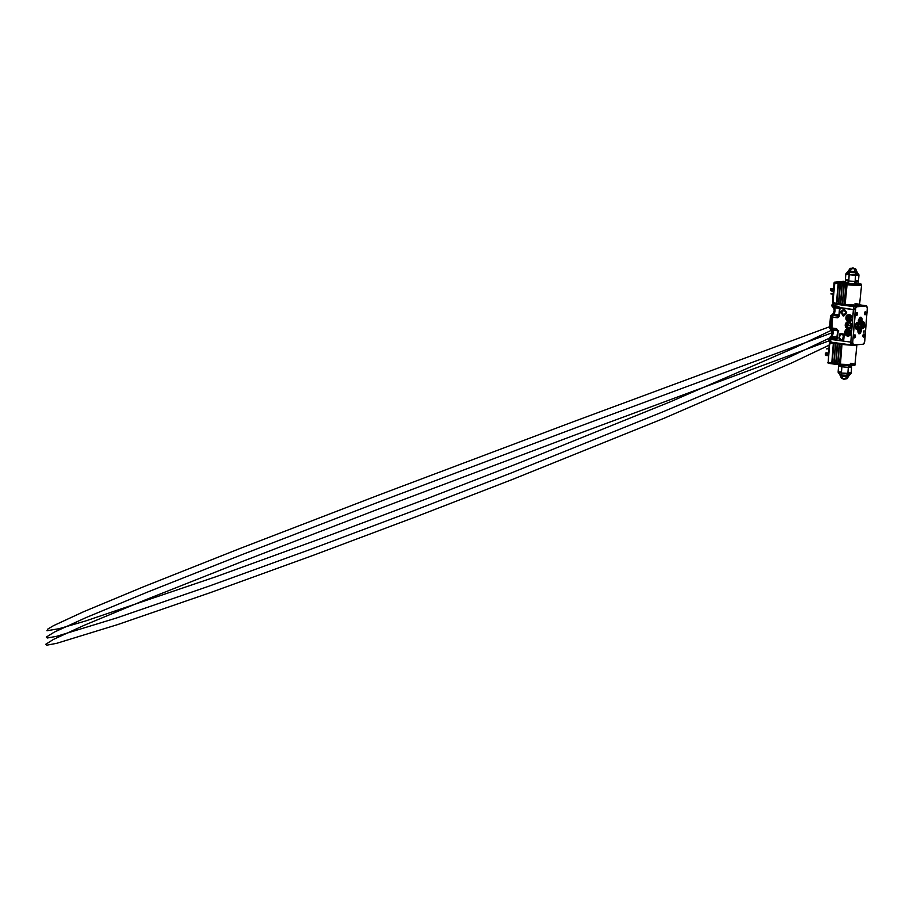 <?xml version="1.0" encoding="UTF-8"?>
<svg xmlns="http://www.w3.org/2000/svg" width="913" height="913" viewBox="0 0 913 913"><rect width="100%" height="100%" fill="white"/><g stroke="black" fill="none" stroke-linecap="round" stroke-linejoin="round"><path stroke-width="1.37" d="M856.132 327.847L856.337 327.87A2.225 1.084 -82.4 0 1 856.268 327.881L857.615 325.576L856.691 323.464M858.448 327.539L856.896 329.194A3.469 1.7 -82.4 0 1 856.702 329.194A3.469 1.7 -82.4 0 1 855.458 325.724A3.469 1.7 -82.4 0 1 857.433 322.312L858.859 324.298M863.938 332.184L864.063 330.666L863.892 332.184M863.242 321.798L864.337 322.86L864.634 325.119A3.469 1.7 -82.4 0 1 862.614 328.68L862.614 328.68A3.469 1.7 -82.4 0 1 862.431 328.68A3.469 1.7 -82.4 0 1 861.187 325.211A3.469 1.7 -82.4 0 1 863.162 321.798A3.469 1.7 -82.4 0 1 863.344 321.798A3.469 1.7 -82.4 0 1 864.508 323.373M862.58 322.962A2.225 1.084 -82.4 0 1 863.321 325.222A2.225 1.084 -82.4 0 1 862.066 327.356A2.225 1.084 -82.4 0 1 861.998 327.356L861.986 327.345M859.806 327.447A2.979 1.449 -82.4 0 1 860.48 330.072L861.336 330.186A2.979 1.449 -82.4 0 1 859.624 333.268A2.979 1.449 -82.4 0 1 858.38 330.449L857.524 330.335L858.38 330.449A2.979 1.449 97.6 0 0 859.624 333.268A2.979 1.449 97.6 0 0 861.336 330.186L860.48 330.072L861.336 330.186A2.979 1.449 97.6 0 0 860.092 327.368A2.979 1.449 97.6 0 0 858.38 330.449L857.524 330.335L858.38 330.449A2.979 1.449 -82.4 0 1 860.092 327.368A2.979 1.449 -82.4 0 1 861.336 330.186A3.469 1.7 -82.4 0 1 859.373 333.736L859.373 333.736A3.469 1.7 -82.4 0 1 859.19 333.724A3.469 1.7 -82.4 0 1 857.946 330.255A3.469 1.7 -82.4 0 1 859.92 326.854A3.469 1.7 -82.4 0 1 860.103 326.854A3.469 1.7 -82.4 0 1 861.267 328.429M859.338 328.007A2.225 1.084 -82.4 0 1 860.08 330.278A2.225 1.084 -82.4 0 1 858.825 332.412A2.225 1.084 -82.4 0 1 858.756 332.412L858.745 332.4M860.56 317.804A2.979 1.449 -82.4 0 1 861.233 320.429L862.089 320.543A2.979 1.449 -82.4 0 1 860.377 323.636A2.979 1.449 -82.4 0 1 859.133 320.817L858.288 320.703L859.133 320.817A2.979 1.449 97.6 0 0 860.377 323.636A2.979 1.449 97.6 0 0 862.089 320.543L861.233 320.429L862.089 320.543A2.979 1.449 97.6 0 0 860.845 317.724A2.979 1.449 97.6 0 0 859.133 320.817L858.288 320.703L859.133 320.817A2.979 1.449 -82.4 0 1 860.845 317.724A2.979 1.449 -82.4 0 1 862.089 320.543A3.469 1.7 -82.4 0 1 860.137 324.092L860.137 324.092A3.469 1.7 -82.4 0 1 859.943 324.092A3.469 1.7 -82.4 0 1 858.699 320.623A3.469 1.7 -82.4 0 1 860.674 317.21A3.469 1.7 -82.4 0 1 860.868 317.21A3.469 1.7 -82.4 0 1 862.032 318.785M860.103 318.375A2.225 1.084 -82.4 0 1 860.845 320.634A2.225 1.084 -82.4 0 1 859.59 322.768A2.225 1.084 -82.4 0 1 859.51 322.768L859.51 322.757M863.55 337.068A1.529 0.742 -82.4 0 1 863.47 337.068A1.529 0.742 -82.4 0 1 862.922 335.539A1.529 0.742 -82.4 0 1 863.789 334.044A1.529 0.742 -82.4 0 1 863.881 334.044A1.529 0.742 -82.4 0 1 864.428 335.573A1.529 0.742 -82.4 0 1 863.55 337.068L862.956 335.333L863.938 334.055L864.394 335.79L863.55 337.068M865.102 314.791A1.529 0.742 -82.4 0 1 865.022 314.791A1.529 0.742 -82.4 0 1 864.474 313.262A1.529 0.742 -82.4 0 1 865.341 311.755A1.529 0.742 -82.4 0 1 865.421 311.767A1.529 0.742 -82.4 0 1 865.969 313.285A1.529 0.742 -82.4 0 1 865.102 314.791L864.463 313.342L865.341 311.755L865.981 313.205L865.102 314.791M846.671 332.104L848.097 330.997L846.865 331.396L846.488 333.416L849.832 333.998L850.208 332.572L849.969 333.85L849.284 330.905L850.208 332.572L849.216 331.031L848.485 331.385M843.977 315.373L843.407 315.989A1.107 0.959 -95.2 0 0 844.114 315.761L843.213 315.27L846.111 312.817L844.411 309.815L841.832 312.143L843.213 315.27L841.421 311.778L843.646 309.712L841.786 312.292L843.669 314.951L846.203 313.307L844.114 315.761L846.328 313.695A1.107 0.959 -95.2 0 0 846.454 312.132L844.593 309.53A1.107 0.959 -95.2 0 0 843.247 309.347L844.411 309.815L846.203 313.307L844.228 310.1L844.593 309.53L846.454 312.132L846.328 313.695L843.977 315.373M852.034 326.032L850.334 327.756L852.034 326.706L851.612 332.172L849.01 329.661A3.081 2.671 84.8 0 0 848.303 329.456A3.081 2.671 84.8 0 1 850.083 330.552L850.265 330.278A3.618 3.138 -95.2 0 0 848.371 328.977L848.303 329.456A3.081 2.671 84.8 0 0 847.823 335.562L848.063 335.014L847.823 335.562A3.081 2.671 84.8 0 0 849.752 334.934A3.081 2.671 84.8 0 1 845.392 332.149A3.081 2.671 84.8 0 1 848.303 329.456L847.903 328.92A3.618 3.138 -95.2 0 0 847.572 336.11L847.823 335.562L847.572 336.11A3.618 3.138 -95.2 0 0 849.866 335.356L849.683 334.478L849.866 335.356L851.544 333.816L851.669 332.241L848.371 328.977A3.618 3.138 -95.2 0 0 850.425 328.201L850.323 327.767A3.081 2.671 84.8 0 1 848.382 328.406L848.634 327.847A2.545 2.203 -95.2 0 0 850.243 327.322L850.345 327.756A3.081 2.671 84.8 0 1 845.963 324.994A3.081 2.671 84.8 0 1 848.862 322.289L849.033 322.803A2.545 2.203 -95.2 0 0 848.634 327.847L848.382 328.406A3.081 2.671 84.8 0 1 848.862 322.289L848.462 321.753A3.618 3.138 -95.2 0 0 847.903 328.92L849.969 328.554L852.194 325.827M850.117 330.597L851.669 332.241L851.304 332.8L849.957 330.917A2.545 2.203 -95.2 0 0 848.462 329.97L851.532 332.629L848.063 335.014L846.568 334.067L846.066 332.195L846.853 330.495L848.462 329.97A2.545 2.203 -95.2 0 0 848.063 335.014A2.545 2.203 -95.2 0 0 849.683 334.478L851.487 332.549L849.775 334.923L851.475 333.861L849.501 335.139M851.19 316.491L851.042 316.526A2.545 2.203 -95.2 0 0 847.196 317.872A2.545 2.203 -95.2 0 0 849.193 320.691L848.942 321.25A3.081 2.671 84.8 0 0 850.882 320.623A3.081 2.671 84.8 0 1 846.522 317.838A3.081 2.671 84.8 0 1 849.432 315.133L849.261 314.62A3.618 3.138 -95.2 0 0 848.462 321.753L848.93 321.821A3.618 3.138 -95.2 0 0 850.996 321.045L850.939 320.258M847.892 317.587L851.042 316.526L849.432 315.133A3.081 2.671 84.8 0 1 851.201 316.229L851.395 315.966A3.618 3.138 -95.2 0 0 849.261 314.62L849.592 315.647L847.275 317.393L848.006 320.109L850.768 320.201L847.766 318.352L850.996 321.045L852.674 319.493L852.788 317.918L850.14 315.339A3.081 2.671 84.8 0 0 846.522 317.838A3.081 2.671 84.8 0 0 848.942 321.25L849.193 320.691A2.545 2.203 -95.2 0 0 850.768 320.201L850.003 317.564L849.741 318.968L850.676 320.029L847.641 317.77L851.087 316.617L847.732 317.747L851.11 316.811L850.037 317.302L851.19 317.256L850.129 317.553L850.916 319.607L849.98 319.151L850.916 319.607L850.003 317.564L850.014 318.968L850.003 317.564L851.373 316.685M848.519 318.466L849.501 318.842L849.341 317.496L848.303 318.317L849.318 318.911L848.542 317.884L849.501 317.61L849.592 318.66L849.478 317.598L848.702 317.804L849.341 317.496L849.535 318.637L848.428 317.884L849.227 318.877L848.348 317.781L849.569 317.598M851.144 316.663L847.778 317.587L851.224 316.8L849.855 317.553L849.775 319.139L850.733 320.132L847.698 318.306L850.733 320.132M856.577 315.556A1.529 0.742 -82.4 0 1 856.485 315.556A1.529 0.742 -82.4 0 1 855.938 314.026A1.529 0.742 -82.4 0 1 856.816 312.531A1.529 0.742 -82.4 0 1 856.896 312.531A1.529 0.742 -82.4 0 1 857.444 314.061A1.529 0.742 -82.4 0 1 856.577 315.556L855.972 313.821L856.953 312.543L857.41 314.277L856.577 315.556M854.614 337.878A1.529 0.742 -82.4 0 1 854.534 337.878A1.529 0.742 -82.4 0 1 853.986 336.349A1.529 0.742 -82.4 0 1 854.853 334.854A1.529 0.742 -82.4 0 1 854.933 334.854A1.529 0.742 -82.4 0 1 855.481 336.383A1.529 0.742 -82.4 0 1 854.614 337.878L854.009 336.132L854.99 334.866L855.492 336.292L854.614 337.878M836.993 338.095L836.399 338.449A1.107 0.924 57.1 0 1 836.16 338.461L837.095 337.856L836.16 338.461L830.385 337.445L831.72 336.429L837.21 337.159L831.72 336.429L833.078 333.108L832.222 330.05L837.586 330.757L831.172 329.502L837.004 330.152L836.582 328.623L831.389 327.927L831.88 329.467L837.004 330.152A1.107 0.97 116 0 1 837.267 330.232A1.107 0.97 -64 0 0 837.004 330.152L836.582 328.623L838.225 331.545L836.582 328.623L829.883 327.744L831.937 330.107L832.485 333.005L831.469 336.052L829.734 337.376M837.792 331.465L837.198 337.411L838.225 331.545L837.347 330.266A1.107 0.97 -64 0 0 837.278 330.232L837.78 331.191M836.399 338.449L836.148 339.545C837.073 339.316 837.598 338.655 837.746 337.548L836.034 338.677L836.148 339.545L836.16 338.461A1.107 0.924 -122.9 0 0 836.399 338.449L837.324 337.376M851.236 316.275L852.582 318.169L849.866 314.768L848.074 314.723L846.237 316.366L846.146 319.687L848.462 321.753L845.917 323.099L845.29 325.621L845.929 327.505L847.903 328.92L845.712 329.821L844.719 332.241L845.13 334.249L846.979 335.973L849.352 335.744L851.475 333.861L850.825 342.101L830.488 339.396L835.715 339.568L836.16 338.461L831.024 337.776L830.533 338.871L829.027 338.666L828.981 339.853A3.047 1.016 -3.2 0 0 830.476 340.515L830.488 339.396L828.993 339.065L830.488 339.396L831.024 337.776C830.282 337.582 830.191 337.342 830.727 337.068L829.027 338.666L837.016 339.134L838.225 331.202M866.608 305.844L860.023 304.885L866.608 305.844L867.339 307.772L864.771 341.2L863.63 344.178L851.943 345.023L830.978 342.249L830.476 340.515A3.047 1.016 176.8 0 1 828.981 339.853L829.358 337.753L831.72 336.429L829.563 337.513M831.709 329.833L832.416 333.587L830.91 336.6L831.72 336.429C833.249 335.482 833.626 330.666 832.222 330.05L830.499 329.148L831.88 329.467L832.245 317.108L830.762 316.64L829.883 327.744L831.389 327.927L832.987 315.453L831.606 315.088L830.876 316.092L832.245 317.108L837.438 317.792L838.111 316.138L831.469 315.19L833.672 314.106C835.155 313.182 835.566 308.537 834.242 307.761L833.512 307.396L834.436 310.785L833.9 312.931L831.606 315.088M830.259 328.965L832.222 330.05M833.158 303.63L831.937 304.976L833.249 305.627L833.991 303.972L854.066 306.654L832.998 303.652L834.003 303.538L832.918 303.687L833.991 303.972L833.249 305.627L838.431 306.323L838.682 307.578L839.309 308.149L839.64 307.51L838.431 306.323L839.309 308.149L833.512 306.996L838.648 307.681L838.431 306.323L833.249 305.627L833.512 306.996L832.918 307.019L834.174 307.727L839.367 308.411L833.512 307.396L834.436 310.785L832.873 314.277L834.55 312.874L834.904 308.925L832.302 306.654L833.512 306.996L833.249 305.627L831.937 304.931L832.302 306.654M831.8 305.798L832.77 304.04M838.979 314.814L833.672 314.106L838.979 314.814M838.876 315.704L838.659 316.001A1.107 0.924 57.1 0 1 838.111 316.138L838.842 315.658L832.987 315.453L832.245 317.108L837.438 317.792L838.111 316.138A1.107 0.924 -122.9 0 0 838.625 316.035L837.438 317.792L839.024 315.373L837.438 317.792L839.161 316.446L839.024 315.373M838.979 315.499L839.983 309.13L838.431 306.323L839.64 307.51L839.309 308.149M839.549 309.051L838.944 315.225L839.504 308.594M840.713 308.64L839.218 308.023M839.561 308.959L839.013 307.829M839.446 315.704L839.743 307.795L853.381 309.61L852.788 317.918L852.434 318.489L851.178 316.697M850.95 316.64L847.755 317.633M849.592 317.713L848.576 318.032L849.592 317.713M849.672 318.626L849.455 317.496L848.28 317.815L848.474 318.432M850.711 320.132L847.698 318.306M851.007 319.504L852.491 318.603L851.361 316.982L850.277 317.553L850.174 319.002L851.007 319.504M851.03 320.223L852.559 319.059M852.091 325.416L852.103 326.649L852.228 325.085L848.93 321.821L852.605 319.539L852.171 325.017L850.825 323.122A3.618 3.138 -95.2 0 0 848.93 321.821L848.862 322.289A3.081 2.671 84.8 0 1 850.642 323.396M850.676 323.442L851.989 325.279M849.581 322.506A3.081 2.671 84.8 0 0 848.862 322.289L849.033 322.803A2.545 2.203 -95.2 0 1 850.528 323.75L852.034 326.181L849.067 327.858L847.138 326.911L846.716 324.549L848.177 322.882L849.855 323.111L852.057 325.393L849.569 322.506M850.631 325.838L847.926 324.971L847.857 323.864L848.097 324.834L850.984 325.713L847.846 325.382L847.492 326.694L847.743 325.393L847.401 326.671L847.606 323.807M847.937 325.496L847.321 326.534L847.709 323.67M847.538 326.694L848.029 325.599L850.962 325.815L848.04 324.948L847.846 323.681L847.766 325.051L850.585 325.496L847.983 325.485M847.401 326.489L847.869 325.496L850.585 325.85M847.641 323.681L847.264 326.512M850.733 325.496L848.04 324.948L847.732 323.693L847.869 325.085L850.733 325.496M850.071 327.984L851.943 326.261M848.006 332.435L847.743 333.336L848.051 331.944L847.972 333.062L847.23 332.983L847.949 333.085L847.561 331.51L846.956 332.355L847.869 333.211L847.081 332.343L847.675 331.51L848.131 331.955M848.086 333.051L846.91 332.925L847.96 331.716M848.063 332.001L847.926 333.268L846.819 333.119L847.526 331.408L848.051 331.944L847.526 331.408L846.762 332.914L847.743 333.336L846.91 332.925L847.675 331.51M849.843 333.861L849.946 332.583L849.718 333.998L846.545 333.428L849.683 333.884L849.044 331.157L847.983 331.453L849.044 331.157L850.06 332.572L849.843 333.861M846.773 333.61L850.026 334.044L850.083 331.487L848.451 331.316L849.216 331.031M848.987 331.031L848.36 331.408L849.101 331.042L849.946 332.583L849.101 331.042L847.561 330.985L848.268 331.465M849.444 333.405L848.337 333.108L848.656 332.423L848.417 333.428L849.558 333.291L849.626 332.184L849.558 333.291L848.588 333.291L849.375 331.716M849.501 333.291L848.474 333.302L849.352 333.428M849.649 332.184L849.204 331.59L848.508 332.412L849.17 331.556L849.706 332.172M849.524 333.268L849.581 332.526M849.626 332.184L849.467 333.473L848.245 333.313L848.542 331.579L849.626 332.184L849.01 331.453L848.188 333.097L849.056 331.567L848.394 332.423L849.056 331.567L849.592 332.184L849.056 331.567L848.394 332.423L849.17 331.556M847.504 331.099L846.591 332.138L847.504 331.099M846.648 332.149L846.499 333.416L846.648 332.149M846.499 333.416L846.602 332.138L846.579 333.496M847.743 330.86L846.956 331.191M851.43 332.469L850.083 330.574M842.631 339.453L840.542 339.693A1.187 1.027 84.8 0 1 839.606 338.381L840.165 338.426A0.708 0.605 -95.2 0 0 840.713 339.202L839.606 338.381L839.869 335.071A1.187 1.027 84.8 0 1 840.987 334.032L843.007 334.751L841.09 334.5A0.708 0.605 -95.2 0 0 840.417 335.117L841.09 334.5L843.486 335.139L842.631 339.453A0.708 0.605 -95.2 0 0 843.292 338.837L843.578 338.906A1.187 1.027 84.8 0 1 842.459 339.944L842.631 339.453M843.578 338.906L843.555 335.539L843.852 338.974L844.114 335.676A1.666 1.449 -95.2 0 0 842.802 333.827L842.904 334.295A1.187 1.027 84.8 0 1 843.84 335.607L843.555 335.539A0.708 0.605 -95.2 0 0 843.007 334.751L842.904 334.295A1.187 1.027 84.8 0 1 843.84 335.607L843.578 338.906A1.187 1.027 84.8 0 1 842.459 339.944L842.288 340.435A1.666 1.449 -95.2 0 0 843.852 338.974L843.578 338.906M840.359 340.184L842.288 340.435L840.542 339.693A1.187 1.027 84.8 0 1 839.606 338.381L839.058 338.335A1.666 1.449 -95.2 0 0 840.359 340.184L843.544 339.864L844.114 335.676L843.35 334.021L840.884 333.576A1.666 1.449 -95.2 0 0 839.309 335.037L839.606 338.381L839.869 335.071A1.187 1.027 84.8 0 1 840.987 334.032L842.904 334.295L840.599 333.565L839.469 334.409L839.058 338.666L840.359 340.184M843.407 315.989L842.756 315.578A1.107 0.959 -95.2 0 0 843.407 315.989L846.465 313.547L846.556 312.314L843.943 309.119L841.021 311.413A1.107 0.959 -95.2 0 0 840.896 312.965L843.213 315.27L840.896 312.965L841.021 311.413L843.646 309.712L840.679 312.155L843.407 315.989M850.813 343.231A3.047 0.993 -4.2 0 0 852.708 343.231L852.719 342.295L850.825 342.101L850.813 343.231L850.825 342.101L852.719 342.295L855.276 309.792L853.381 309.61L850.825 342.101L830.488 339.396L830.978 342.249L829.894 341.998L851.064 344.92L850.813 343.231L851.064 344.92L852.868 345.08L852.708 343.231A3.047 0.993 175.8 0 1 850.813 343.231M839.64 307.51L855.276 309.792L855.424 308.845L853.552 308.48L853.381 309.61L853.552 308.48L855.424 308.845L856.428 306.825L866.642 305.901L855.88 306.814L852.719 342.295L853.415 345.091L863.63 344.178L864.463 342.786L867.327 308.708L866.642 305.901M850.722 343.859L851.589 343.847M854.066 306.654L855.88 306.814L854.066 306.654L853.552 308.48L854.066 306.654M830.054 328.68L831.469 315.19M859.373 322.746L860.811 320.897L859.932 318.363M858.619 332.389L860.103 330.107L859.179 328.007M861.861 327.333L863.344 325.051L862.408 322.951M864.166 327.025L862.283 328.646L861.164 325.393L862.819 321.901L863.801 322.004L864.577 323.784M860.925 332.07L859.042 333.702L857.923 330.449L859.578 326.945L860.56 327.048L861.347 328.828M857.524 322.312L858.619 323.373L858.905 325.633A3.469 1.7 -82.4 0 1 856.896 329.194L855.755 328.303L855.447 325.907L856.143 323.43L857.433 322.312A3.469 1.7 -82.4 0 1 857.627 322.323A3.469 1.7 -82.4 0 1 858.791 323.898M861.689 322.437L860.48 324.001L859.498 323.887L858.768 320.132L860.674 317.21L862.1 319.196M856.862 323.476A2.225 1.084 -82.4 0 1 857.604 325.747A2.225 1.084 -82.4 0 1 856.337 327.87L856.268 327.858M864.565 325.131A2.979 1.449 -82.4 0 1 862.865 328.224A2.979 1.449 -82.4 0 1 861.621 325.405A2.979 1.449 -82.4 0 1 863.321 322.312A2.979 1.449 -82.4 0 1 864.565 325.131L863.721 325.017L864.565 325.131A2.979 1.449 97.6 0 0 863.321 322.312A2.979 1.449 97.6 0 0 861.621 325.405L860.765 325.29L861.621 325.405A2.979 1.449 97.6 0 0 862.865 328.224A2.979 1.449 97.6 0 0 864.565 325.131L863.721 325.017A2.979 1.449 -82.4 0 0 863.047 322.392M861.621 325.405L860.765 325.29M858.848 325.656A2.979 1.449 -82.4 0 1 857.136 328.737A2.979 1.449 -82.4 0 1 855.892 325.918A2.979 1.449 -82.4 0 1 857.604 322.837A2.979 1.449 -82.4 0 1 858.848 325.656L857.992 325.542L858.848 325.656A2.979 1.449 97.6 0 0 857.604 322.837A2.979 1.449 97.6 0 0 855.892 325.918L855.036 325.804L855.892 325.918A2.979 1.449 97.6 0 0 857.136 328.737A2.979 1.449 97.6 0 0 858.848 325.656L857.992 325.542A2.979 1.449 -82.4 0 0 857.318 322.917M855.892 325.918L855.036 325.804M862.089 320.543L861.233 320.429L862.089 320.543M859.133 320.817L858.288 320.703M861.336 330.186L860.48 330.072L861.336 330.186M858.38 330.449L857.524 330.335M827.098 353.81L827.03 354.723L827.098 353.81M829.278 344.612L828.182 362.564L829.597 344.669A1.94 1.689 84.8 0 1 831.423 342.968L829.289 344.532A2.773 2.408 84.8 0 1 830.853 342.227A2.773 2.408 -95.2 0 0 829.289 344.532L828.182 362.564L831.789 363.043L833.341 343.22L835.269 343.482L833.786 343.277L832.222 363.1L833.706 363.306L835.703 343.083L834.037 363.819L835.292 343.322L837.187 343.733L835.703 343.539L834.14 363.363L835.623 363.557L837.62 343.334L835.954 364.07L837.21 343.573L839.104 343.984L837.62 343.79L836.068 363.614L837.541 363.819L839.549 343.596L837.803 364.333L839.127 343.824L841.021 344.247L839.549 344.053L837.986 363.876L839.458 364.07L841.466 343.847L839.732 364.584L841.215 343.813L841.98 344.372L840.428 364.196L841.98 344.372L856.851 344.783A9.986 0.959 -175.5 0 1 841.98 344.372L840.428 364.196A9.986 0.959 4.5 0 0 855.333 364.538A9.986 0.959 4.5 0 0 850.334 363.306L854.853 364.789L840.428 364.196L840.725 364.983L850.014 365.702L854.317 365.132M828.468 348.698L826.505 348.903A1.107 0.959 84.8 0 1 826.916 348.857L828.65 348.698A1.107 0.959 -95.2 0 0 828.285 348.732M826.71 348.846L828.445 348.698M827.954 355.271L826.082 355.431L828.296 355.682M828.513 353.034L826.185 353.091L828.319 353.491M826.345 352.806L825.489 353.148L825.706 354.974L825.443 353.137L826.174 353.205L825.443 353.137L825.306 354.906L826.025 355.18L825.843 353.205L828.262 353.057L826.345 352.806M825.306 354.906L825.443 353.137M827.132 353.822L827.212 354.689L827.167 353.81M831.423 342.968L831.617 342.329L831.423 342.968L833.341 343.22L831.423 342.968M853.632 365.588L843.27 365.28L840.725 364.983L840.428 364.196L831.914 363.488L833.683 342.752L832.2 363.408L828.182 362.564L828.49 363.351L827.874 362.438M839.572 343.733L837.963 364.173M835.726 343.334L834.117 363.671M828.536 363.351L840.679 364.972L828.194 363.26L829.175 344.566C829.369 343.151 830.122 342.329 831.435 342.09M838.659 282.208L840.325 282.448M840.348 282.448L837.62 282.003L840.759 282.402M840.108 282.357L837.529 282.163M834.79 303.812A2.773 2.408 -95.2 0 1 832.724 300.834A2.773 2.408 84.8 0 1 832.736 300.754L834.87 303.835L834.562 303.036L836.491 303.299L838.134 283.167L846.066 284.023L845.13 304.451A9.986 0.959 4.5 0 0 860.035 304.782A9.986 0.959 4.5 0 0 855.036 303.55L859.555 305.033L844.434 304.839L846.066 284.023L844.582 304.68L842.505 304.588L844.148 283.772L842.688 304.12L844.171 304.326L846.066 284.023L844.434 304.839L845.723 284.502L844.251 284.297L842.665 304.428L840.588 304.326L842.231 283.509L840.77 303.869L842.243 304.063L844.148 283.772L842.505 304.588L843.806 284.24L842.322 284.046L840.736 304.177L838.67 304.075L840.314 283.258L838.842 303.607L840.325 303.812L842.231 283.509L840.588 304.326L841.889 283.989L840.405 283.783L838.819 303.915L836.924 303.356L838.408 303.55L840.234 283.258L838.67 304.075L839.971 283.726L838.488 283.532L836.753 303.812L838.385 282.996L836.901 303.664L838.385 282.996L836.753 303.812L834.562 303.036A1.94 1.689 84.8 0 1 833.033 300.891L834.927 282.128L844.011 281.307L844.354 282.106L844.011 281.307A0.833 0.719 -95.2 0 0 843.726 281.341M832.108 290.231L832.177 289.33L832.108 290.231M841.489 281.9L842.425 282.037M841.478 282.22L839.138 281.866L841.478 282.22M841.466 282.163L843.555 282.083L841.466 282.163M839.058 281.923L840.862 282.003M839.949 281.797L841.74 281.786M842.528 282.026L840.953 281.912M840.736 282.094L838.979 281.957M840.028 281.991L840.839 281.98M857.706 283.156L860.811 284L859.144 284.445L847.161 283.76L845.13 304.451L846.682 284.628A9.986 0.959 -175.5 0 0 861.598 284.959L861.005 283.989L857.935 283.19L860.468 284.285L847.161 283.76L846.682 284.628L859.704 285.37L861.598 284.959L860.149 284.342M845.472 305.239L854.716 305.946L858.722 305.775L858.517 305.17M831.058 293.838L833.147 294.089L830.841 293.895A1.107 0.959 84.8 0 1 831.252 293.838L832.987 293.689A1.107 0.959 -95.2 0 0 832.61 293.712M833.386 289.01L830.522 288.656L831.252 288.725L830.533 288.656L830.419 290.425L830.91 288.725L830.419 290.425L833.375 291.19M833.033 290.791L830.773 290.494L830.91 288.725L833.58 288.554M830.408 290.414L830.533 288.668M832.211 289.33L832.291 290.208L832.245 289.318M837.415 282.071L838.785 282.208M844.057 281.307L843.121 281.375A0.833 0.719 -95.2 0 0 843.019 281.398L843.258 281.375A0.833 0.719 -95.2 0 0 843.11 281.375A0.833 0.719 84.8 0 1 843.258 281.375L844.011 281.307L843.224 282.037L845.506 281.512M843.121 281.375L842.551 281.409A0.833 0.719 84.8 0 1 842.688 281.409A0.833 0.719 -95.2 0 0 842.414 281.444M835.76 282.049L835.76 282.049A0.833 0.719 -95.2 0 1 835.943 282.003A0.833 0.719 84.8 0 1 836.091 282.003A0.833 0.719 -95.2 0 0 835.943 282.003L843.053 281.387M834.927 282.128L834.448 282.996L838.043 283.475L834.025 282.893L834.927 282.128L847.161 283.76L834.927 282.128L834.14 282.859A0.833 0.719 84.8 0 1 834.927 282.128L835.532 282.06A0.833 0.719 84.8 0 1 835.669 282.06A0.833 0.719 -95.2 0 0 835.395 282.083M834.128 282.939L833.033 300.891L834.448 282.996M834.916 303.835L845.381 305.227M844.274 283.977L842.676 304.326M840.428 283.464L838.83 303.812M845.518 281.695L835.988 282.083L843.407 281.581M835.988 282.083L845.552 281.98L839.355 282.539M842.825 281.74L844.479 282.071M843.589 282.094L841.763 281.752M841.843 281.638L844.787 281.763M845.541 281.934L843.338 281.672M838.499 282.185L840.291 282.391M840.428 281.991L839.549 281.877M841.626 282.334L839.332 282.06M845.29 282.003L843.521 281.74M834.14 310.705L834.288 308.685L834.14 310.705A3.88 1.894 97.6 0 1 832.416 314.563L831.172 315.305A1.666 0.81 97.6 0 0 830.431 316.959L829.62 327.253A1.666 0.81 97.6 0 0 830.111 328.794L830.522 316.423L833.307 313.581L834.14 310.705M831.583 329.707L832.005 335.082L832.188 332.834A3.88 1.894 97.6 0 0 831.686 329.855M854.819 271.743L855.047 272.051C856.417 272.211 858.665 272.679 856.896 272.85L850.094 272.508L850.574 271.412L848.462 270.899L850.574 271.412L850.094 272.508L848.154 272.154L850.539 271.686M849.375 273.592L845.849 273.877L847.013 274.334L858.094 275.144C860.434 274.916 857.467 274.299 855.675 274.094A6.574 0.628 -175.5 0 1 858.962 274.904L857.307 272.496L855.047 272.051L857.33 272.508L856.839 271.515L854.751 270.967A2.773 1.358 97.6 0 0 854.534 268.913M850.574 271.412L856.291 271.709C857.786 271.56 855.892 271.172 854.739 271.035C855.892 271.172 857.786 271.56 856.291 271.709L850.574 271.344L856.303 271.64C857.798 271.492 855.892 271.104 854.751 270.967C855.892 271.104 857.798 271.492 856.303 271.64L850.574 271.344A2.773 1.358 -82.4 0 1 851.487 268.696L850.186 268.296L851.487 268.696L852.925 267.886L854.248 268.445L852.925 267.886L854.248 268.445L852.925 267.886L851.487 268.696L855.629 268.776L851.487 268.696A2.773 1.358 97.6 0 0 850.574 271.344L850.574 271.412M848.736 279.846A6.574 0.628 4.5 0 0 845.358 280.131A6.574 0.628 4.5 0 0 848.656 280.942L849.147 274.687A2.225 1.084 -82.4 0 1 850.094 272.508L847.846 271.754M848.668 282.265A6.14 0.593 4.5 0 0 845.609 282.539A6.14 0.593 4.5 0 0 848.679 283.292L848.656 280.942A6.574 0.628 4.5 0 0 858.471 281.158A6.574 0.628 4.5 0 0 855.173 280.348A6.574 0.628 -175.5 0 1 858.471 281.17L858.962 274.904A6.574 0.628 -175.5 0 1 849.147 274.687A6.574 0.628 -175.5 0 1 845.849 273.877L848.474 270.83L850.574 271.344L848.474 270.83L850.654 270.647M855.047 272.051C856.417 272.211 858.665 272.679 856.896 272.85L850.094 272.508A2.225 1.084 97.6 0 0 849.147 274.687L848.679 283.292L845.849 282.916L853.666 284.023L857.855 283.509A6.14 0.593 4.5 0 0 854.773 282.733C856.451 282.939 859.224 283.509 857.045 283.726L848.679 283.292A6.14 0.593 4.5 0 0 857.855 283.509L858.471 281.17A6.574 0.628 -175.5 0 1 848.656 280.942A6.574 0.628 -175.5 0 1 845.358 280.143L845.849 273.877M846.191 282.836L848.736 283.532M851.989 268.251L850.151 268.308L848.474 270.83M850.151 268.308L854.248 268.445M855.595 268.742L856.851 271.492L854.751 270.967M848.953 283.555L856.508 283.943C858.482 283.76 855.972 283.235 854.454 283.064M854.773 282.733L854.99 281.444M855.173 280.348L855.584 275.19M858.962 274.904L855.675 274.094A2.225 1.084 97.6 0 0 855.584 272.896M841.501 374.204L839.777 374.604L842.026 375.049L842.334 376.065L840.234 375.551L842.265 375.369M846.545 375.426L846.511 375.688C847.652 375.825 849.547 376.213 848.051 376.361L842.334 376.065L842.026 375.049L848.828 375.403C850.596 375.22 848.348 374.764 846.979 374.604A2.225 1.084 97.6 0 0 847.709 373.508M842.551 378.187L841.444 378.324L842.836 378.655A2.773 1.358 -82.4 0 1 842.334 376.133L848.051 376.43C849.547 376.282 847.652 375.894 846.499 375.757C847.652 375.894 849.547 376.282 848.051 376.43L842.334 376.133L848.051 376.361C849.547 376.213 847.652 375.825 846.511 375.688L848.611 376.213L849.238 375.346L846.979 374.604C848.348 374.764 850.596 375.22 848.828 375.403L842.026 375.049A2.225 1.084 -82.4 0 1 841.409 373.006L838.111 372.196A6.574 0.628 4.5 0 0 841.409 373.006L841.9 366.752A6.574 0.628 -175.5 0 1 838.602 365.942A6.574 0.628 4.5 0 0 841.9 366.752L842.174 365.166L841.9 366.752A6.574 0.628 4.5 0 0 848.474 367.266A6.574 0.628 4.5 0 0 851.715 366.958A6.574 0.628 4.5 0 0 848.428 366.159L848.417 365.656M848.599 376.236L846.511 375.688M840.234 375.551L842.334 376.133L840.222 375.62L839.755 374.592L842.026 375.049A2.225 1.084 97.6 0 1 841.409 373.006A6.574 0.628 4.5 0 0 851.224 373.234A6.574 0.628 4.5 0 0 847.937 372.424L848.337 367.254M841.501 371.911A6.574 0.628 4.5 0 0 838.111 372.196L839.777 374.604M842.083 365.656A6.574 0.628 4.5 0 0 838.613 365.93L838.111 372.196M840.222 375.62L842.334 376.133A2.773 1.358 97.6 0 0 842.836 378.655L846.613 378.849L842.836 378.655L844.16 379.215L841.489 378.359L840.245 375.585M842.836 378.655L846.933 378.792L848.611 376.27M845.586 378.404A2.773 1.358 97.6 0 0 846.419 376.453M848.428 366.159A6.574 0.628 -175.5 0 1 851.715 366.969A6.574 0.628 -175.5 0 1 841.9 366.752L841.409 373.006L850.357 373.474C852.696 373.246 849.729 372.63 847.937 372.424L851.224 373.234L851.589 365.714M856.063 329.114L856.702 329.194M861.781 328.589L862.431 328.68M860.571 322.631L859.373 322.472M858.54 333.644L859.19 333.724M856.097 327.687L857.147 327.824M859.304 324.001L859.943 324.092M850.631 320.817L852.502 319.116M838.762 330.963L837.267 330.232M837.666 331.408L836.73 338.324M830.111 328.771L831.766 329.878M832.565 314.471L831.538 315.145M831.823 305.958L833.74 307.578M850.654 320.109L847.618 318.158M831.811 330.095L796.056 347.145L670.393 401.777L519.874 462.651L424.728 499.537L320.851 538.613L215.879 576.742L85.411 621.034L59.083 628.68L46.985 630.746L47.602 629.205L53.468 625.679L83.608 611.721L143.318 586.854L239.377 548.736L379.625 494.732L572.999 421.852L829.666 326.717M852.559 318.146L851.213 316.263M852.046 325.382L851.955 326.249M829.084 338.324L791.354 356.196L717.333 388.87L662.073 412.162L509.99 473.47L414.799 510.276L311.595 548.987L208.107 586.466L116.853 617.884L56.629 636.315L47.225 638.004L46.289 637.08L54.312 632.104L86.005 617.599L147.027 592.275L244.022 553.86L384.613 499.776L577.484 427.124L832.508 332.617M829.13 345.182L791.948 362.826L663.705 418.416L512.102 479.576L416.944 516.393L313.581 555.195L209.705 592.857L117.788 624.549L56.652 643.334L46.86 645.16L45.65 644.338L53.262 639.511L84.384 625.211L144.859 600.081L241.363 561.837L381.554 507.879L574.174 435.307L829.175 340.8M846.591 332.138L847.481 330.974M849.501 333.268L849.044 331.567M851.475 332.537L851.43 333.382M832.907 303.687L832.108 304.611M829.894 341.998L829.118 340.64M863.652 325.039L862.99 322.757C862.796 322.472 861.61 324.115 861.689 325.382L862.34 327.676L863.652 325.039M864.634 325.119L863.652 327.938L862.329 328.657M857.923 325.553L857.273 323.27C857.067 322.985 855.88 324.64 855.96 325.895L856.622 328.189L857.923 325.553M858.905 325.633L857.923 328.452L856.611 329.171M859.852 324.069L861.164 323.35L862.157 320.531L861.861 318.272L860.765 317.21M861.164 320.452L860.514 318.169C860.32 317.884 859.122 319.527 859.201 320.794L859.863 323.088L861.164 320.452M859.087 333.713L860.411 332.994L861.393 330.164L861.096 327.904L860 326.843M860.411 330.084L859.749 327.801C859.555 327.516 858.368 329.171 858.448 330.438L859.099 332.72L860.411 330.084M856.896 344.715L854.899 365.257L840.725 364.983M828.045 355.705L826.128 355.442M841.478 344.098L839.892 364.333M837.643 343.585L836.046 363.819M833.797 343.071L832.211 363.306M842.482 281.706L843.92 281.786M840.611 281.877L842.048 281.957M835.532 282.06L834.025 282.893L832.622 300.788C832.622 302.443 833.364 303.458 834.87 303.835L845.427 305.239L859.464 305.593L861.598 284.959M833.124 291.213L831.195 290.962M842.551 281.409L835.954 282.003M844.593 304.577L846.18 284.354M840.747 304.063L842.345 283.84M836.913 303.561L838.499 283.327M841.044 282.334L837.347 282.117M845.358 280.143L845.609 282.539M838.613 365.93L838.921 364.744M846.933 378.792L843.806 379.215L841.489 378.359M849.204 375.346L851.224 373.234"/></g></svg>
